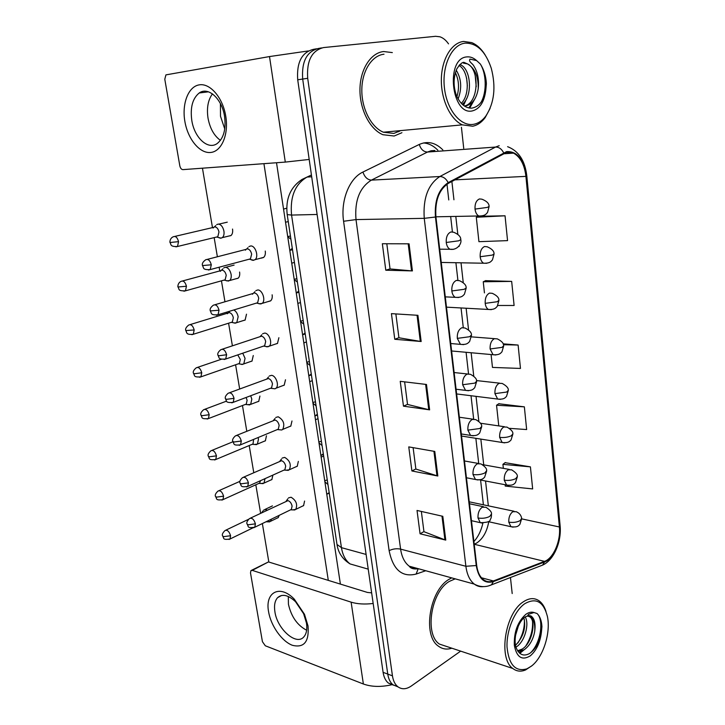 <?xml version="1.0" encoding="UTF-8"?>
<svg xmlns="http://www.w3.org/2000/svg" width="725" height="725" viewBox="0 0 725 725"><rect width="100%" height="100%" fill="white"/><g stroke="black" fill="none" stroke-linecap="round" stroke-linejoin="round"><path stroke-width="1.09" d="M383.67 51.529C370.62 52.825 360.035 69.509 359.953 89.673C359.781 109.828 370.058 129.467 382.927 134.714L394.164 136.019L401.931 132.693L394.164 136.019L382.927 134.714C370.058 129.467 359.781 109.828 359.953 89.673C360.035 69.509 370.62 52.825 383.67 51.529L392.334 52.599L383.67 51.529M449.219 579.23C429.662 589.987 422.231 635.589 438.417 646.156C442.413 649.138 446.899 649.817 451.847 648.204C446.899 649.817 442.413 649.138 438.417 646.156C422.231 635.589 429.662 589.987 449.219 579.23L451.684 577.879L449.219 579.23M506.666 152.332L513.508 153.12C520.369 156.917 524.51 164.675 525.924 176.374L559.392 526.975C560.951 540.814 553.51 558.286 544.548 561.377L493.372 580.961C489.737 582.311 486.412 581.876 483.403 579.647C479.778 576.756 477.539 571.962 476.669 565.273L435.924 216.893C434.873 200.834 439.015 189.66 448.349 183.352L506.666 152.332M506.594 151.625L448.177 182.637C438.607 189.098 434.366 200.562 435.444 217.02L476.243 565.536C478.582 578.74 484.291 584.096 493.372 581.622L544.538 562.002C553.728 558.821 561.34 540.913 559.745 526.74L526.323 176.275C523.749 159.301 517.179 151.09 506.594 151.625M316.571 48.793L313.526 49.327C301.781 52.263 296.516 62.422 297.712 79.795L383.099 672.347L387.757 674.078C388.491 678.917 390.231 682.497 392.977 684.808L398.107 686.938L392.977 684.808C390.231 682.497 388.491 678.917 387.757 674.078L302.688 79.052L387.757 674.078L392.452 675.836C393.186 680.684 394.926 684.273 397.663 686.593C401.677 689.629 406.218 689.448 411.265 686.031L460.656 651.132M318.52 48.448C306.775 51.393 301.491 61.589 302.688 79.052C301.491 61.589 306.775 51.393 318.52 48.448L321.61 47.913M505.108 484.726L505.252 486.094L532.658 488.922L530.419 466.864L505.098 462.677M509.503 428.348L526.649 429.553L524.356 406.843L498.782 403.743M497.83 305.479L514.107 305.488L511.669 281.391L485.596 280.675M512.194 593.548L510.454 577.517M463.719 148.344L461.426 127.256M448.521 43.872C446.038 40.274 443.192 37.918 439.975 36.812L435.616 36.295L323.558 47.569C311.804 50.514 306.521 60.755 307.699 78.3L392.452 675.836M445.766 540.107L420.065 533.79L417.029 510.463L442.812 516.309L445.766 540.107L444.914 539.844L441.978 516.109M421.162 341.511L394.772 339.282L391.437 313.644L417.917 315.312L421.162 341.511L420.301 341.403L417.047 315.257M412.416 270.905L385.791 270.217L382.347 243.736L409.063 243.818L412.416 270.905L411.546 270.86L408.184 243.818M437.818 476.008L411.9 470.969L408.764 446.899L434.782 451.439L437.818 476.008L436.976 475.79L433.931 451.294M429.626 409.843L403.472 406.163L400.236 381.332L426.481 384.477L429.626 409.843L428.765 409.679L425.629 384.377M505.044 215.796L476.298 217.255L478.926 241.679L507.554 240.627L505.044 215.796L481.282 216.249M491.088 354.543L492.474 367.421L520.468 368.436L518.112 345.046L503.114 343.831M403.472 406.163L407.522 404.369M404.623 381.858L407.532 404.441L428.765 409.679M411.9 470.969L415.86 468.966M413.114 447.66L415.869 469.048L436.976 475.79M385.791 270.217L390.05 268.903M386.806 243.754L390.059 268.939L411.546 270.86M394.772 339.282L398.931 337.714M395.859 313.916L398.931 337.768L420.301 341.403M420.065 533.79L423.944 531.588M421.343 511.433L423.953 531.688L444.914 539.844M518.112 345.046L503.413 344.71M511.669 281.391L483.249 281.771L485.841 280.566M484.445 292.891L483.249 281.771M476.298 217.255L478.962 216.295M524.356 406.843L496.543 405.239L499.017 403.589M498.773 425.901L496.543 405.239M530.419 466.864L502.914 464.353L505.325 462.505M503.349 468.359L502.914 464.353M398.786 131.733L399.955 130.672L398.786 131.733M383.099 672.347C383.842 677.159 385.582 680.73 388.328 683.041L393.439 685.17M219.05 237.791L220.636 238.208L222.285 237.646C223.789 236.323 224.342 234.148 223.925 231.112C222.938 226.807 221.052 224.46 218.27 224.079L216.684 224.632M221.179 238.153L217.011 237.102L217.799 236.74L218.977 232.009C218.261 228.892 216.902 227.197 214.899 226.907M251.566 259.967L253.079 260.347L254.983 259.695C259.033 256.958 255.562 245.612 250.768 245.947L248.929 246.591M253.795 260.275L249.59 259.287L250.442 258.87L251.648 254.176C250.932 250.995 249.509 249.246 247.397 248.911M226.671 280.883L229.598 280.557C231.003 279.288 231.502 277.231 231.112 274.376C230.133 270.144 228.266 267.779 225.493 267.289L223.762 267.86M228.538 281.073L224.378 280.185L225.14 279.805L226.227 275.337C225.52 272.274 224.161 270.561 222.167 270.198M234.157 323.096L236.758 322.634L238.153 316.789C237.474 313.472 236.015 311.197 233.794 309.974M235.752 323.151L231.61 322.417L232.326 322.036L233.332 317.804C232.634 314.795 231.284 313.073 229.299 312.629L190.14 324.592M241.507 364.467L243.781 363.905L245.059 358.368L242.739 353.202M242.821 364.43L238.688 363.832L239.377 363.452L240.292 359.446L237.773 354.897M247.479 404.659L250.651 404.387L251.829 399.149L250.678 395.75M249.735 404.913L245.621 404.45L246.273 404.079L247.125 400.282L246.092 397.481M259.079 303.847L262.142 303.394C265.984 300.685 262.504 289.828 257.828 289.955L255.843 290.616M261.009 303.983L256.813 303.15L257.629 302.733L258.734 298.301C258.028 295.184 256.614 293.407 254.511 293M266.456 346.813L269.147 346.233C272.79 343.559 269.319 333.147 264.752 333.083L262.631 333.745M268.069 346.813L263.891 346.142L264.661 345.716L265.676 341.538C264.978 338.466 263.574 336.69 261.48 336.192L222.303 349.187M272.446 388.482L274.983 388.808L276.007 388.219C279.46 385.591 275.998 375.595 271.531 375.342L269.283 376.012M274.983 388.808L270.815 388.283L271.549 387.857L272.473 383.906C271.784 380.897 270.398 379.103 268.313 378.532L229.553 392.723M184.866 121.41C181.767 103.775 188.255 86.547 199.239 84.861C210.177 82.904 222.892 97.775 225.783 116.344C228.846 134.895 221.415 151.715 210.477 152.486C199.583 153.519 187.82 139.064 184.866 121.41M224.56 116.426C222.049 98.818 208.238 86.284 199.23 92.981C192.542 98.401 190.068 107.563 191.808 120.477C194.409 137.868 208.138 150.465 217.337 143.414C223.735 138.149 226.137 129.15 224.56 116.426M208.012 118.093C206.552 108.034 208.03 99.959 212.443 93.869C208.03 99.959 206.552 108.034 208.012 118.093C209.951 128.37 214.093 135.792 220.436 140.351C214.093 135.792 209.951 128.37 208.012 118.093M308.297 50.949L269.51 56.559L165.925 74.883L164.792 79.252L179.818 165.808C180.38 168.218 181.413 169.496 182.899 169.632L285.297 162.092L269.51 56.559M309.194 159.446L285.297 162.092M268.622 611.918C264.67 592.307 279.805 583.96 294.287 599.149L304.473 614.265L308.025 625.947C309.276 641.752 304.047 648.195 292.356 645.286C281.871 641.353 270.942 625.874 268.622 611.918M306.458 623.029L303.621 613.731L295.528 601.705C288.242 594.944 282.27 593.594 277.612 597.654C274.829 600.762 273.932 605.502 274.92 611.864C277.276 629.119 296.38 646.011 303.847 636.876C306.494 633.84 307.364 629.218 306.458 623.029M288.432 604.224L288.305 596.503L288.432 604.224C291.233 616.622 297.295 625.294 306.639 630.243C297.295 625.294 291.233 616.622 288.432 604.224M373.176 603.481C364.621 604.487 357.271 604.043 351.127 602.149L252.255 570.376L250.922 570.629L250.497 572.922L262.432 641.688L265.305 645.776L363.37 684.001L351.127 602.149M392.415 684.599C381.404 687.191 371.717 686.992 363.37 684.001M251.539 570.303L268.468 561.929L367.448 592.443L371.644 592.86M384.005 54.221C371.771 55.472 361.875 71.132 361.82 90.027C361.666 108.904 371.309 127.301 383.38 132.213L393.847 133.427L400.726 130.6M485.116 54.864C481.318 48.82 476.869 44.742 471.767 42.621L463.656 41.443C451.539 42.621 441.57 59.287 441.344 79.523C441.027 99.751 450.433 119.525 462.342 124.854L472.673 126.232C477.422 125.253 481.572 122.398 485.134 117.658L490.073 108.433M473.905 124.247C478.446 123.323 482.415 120.595 485.823 116.063C494.305 103.023 496.127 87.109 491.287 68.331C485.614 51.439 476.959 43.047 465.305 43.128C451.92 44.343 441.806 65.567 444.425 87.87C446.845 110.209 460.964 126.993 473.905 124.247M467.072 63.727L464.58 62.64C462.949 61.525 460.357 63.61 456.813 68.884C453.343 77.385 453.216 86.248 456.415 95.483C460.284 104.001 465.359 108.224 471.631 108.152C479.007 106.938 483.729 100.893 485.813 90.027L486.403 83.574C485.895 75.98 483.874 69.464 480.331 64.027L476.633 60.61L469.972 59.106C468.232 61.879 472.627 63.202 474.041 66.374C477.775 72.346 479.171 79.786 478.237 88.686C478.446 76.388 474.839 68.123 467.417 63.863L463.483 63.166M478.237 88.686C476.624 98.383 472.473 104.137 465.776 105.941L464.462 106.068M456.224 70.171C461.435 78.789 462.061 88.377 458.109 98.953M455.354 72.645C458.925 79.977 459.451 87.988 456.931 96.67M459.922 64.543L460.602 64.833C470.888 69.074 473.162 95.927 462.251 104.309M459.007 65.495C468.341 70.316 470.616 94.196 461.299 103.349M467.38 63.873C479.714 68.893 479.08 103.186 464.372 106.004M475.419 97.893L469.682 108.097M466.655 98.537L463.565 105.424M480.331 64.027C486.412 73.533 486.955 92.039 481.083 102.27M475.165 75.237L476.225 86.674M472.899 101.645L468.812 107.953M466.61 78.11L467.362 85.885M464.127 102.424L462.876 104.862M455.209 578.849L449.482 581.332C431.148 591.464 424.225 634.176 439.395 644.063L447.542 646.772M546.007 611.474C544.502 606.752 542.273 603.254 539.318 600.989C534.57 597.599 529.214 597.889 523.251 601.877C505.207 613.006 498.012 658.427 512.793 668.468C516.581 671.413 520.831 671.903 525.562 669.954L531.86 665.777M531.353 666.175C543.197 657.412 551.027 632.608 547.357 616.25C543.46 601.551 535.92 597.373 524.737 603.726C514.514 610.785 506.349 630.496 507.029 647.044C508.85 664.843 515.484 672.102 526.93 668.831L531.353 666.175M534.76 631.122C535.141 624.452 533.754 619.766 530.609 617.075C530.709 615.597 528.915 615.534 525.226 616.884C518.656 620.972 512.91 636.804 515.955 647.289C518.928 654.648 523.45 656.741 529.513 653.551C535.657 649.265 539.618 642.151 541.412 632.218L541.938 626.618C541.566 620.618 539.926 616.25 537.026 613.513L533.99 612.525L528.471 614.311C526.894 616.386 530.482 614.999 531.597 616.486C534.588 618.951 535.639 623.835 534.76 631.122C533.31 639.396 529.785 645.612 524.184 649.772L518.022 651.412M515.946 647.18L515.928 647.189C524.818 642.015 529.594 623.717 525.199 616.921M527.465 615.815L529.921 616.875C536.319 621.343 532.195 643.302 522.109 649.12L517.587 650.778M518.411 625.856L515.593 635.236M523.885 617.936C526.178 627.759 523.396 636.894 515.511 645.35M523.822 649.999L519.852 653.361M537.026 613.513C543.995 619.576 541.14 642.894 530.374 652.989M532.558 621.76C532.92 630.152 530.673 638.19 525.833 645.866M521.32 651.113L519.2 652.781M524.393 619.712C524.683 627.805 522.517 635.562 517.904 642.975M259.931 396.058L258.743 401.351L256.904 401.985M253.279 355.522L251.992 361.104L250.025 361.721M246.5 314.188L245.104 320.087L243.002 320.667M239.594 272.047L239.603 272.12C239.993 274.965 239.477 277.013 238.072 278.264L235.852 278.808M266.456 435.825L265.368 440.845L263.637 441.489M232.544 229.055L232.553 229.136C232.961 232.154 232.399 234.32 230.885 235.625L228.547 236.114M224.741 128.959L220.509 116.263L220.418 103.63M276.515 162.735L340.397 584.105M268.839 562.047L262.359 523.559M260.619 513.264L255.816 484.78M253.777 472.673L249.201 445.54M246.799 431.257L242.458 405.538M239.667 388.99L235.589 364.775M232.399 345.834L228.583 323.214M226.925 313.372L226.717 312.131M224.968 301.772L221.442 280.838M219.766 270.923L219.14 267.208M217.382 256.768L214.156 237.619M212.47 227.614L202.456 168.191M263.927 163.669L328.298 580.372M265.259 251.04C265.64 253.995 265.069 256.142 263.565 257.484L261.399 258.118M272.138 294.812C272.509 297.585 271.984 299.615 270.588 300.893L268.332 301.546M278.889 337.714L277.467 343.46L275.255 344.13M285.505 379.764L284.191 385.192L282.134 385.89M272.89 475.102L271.857 479.606L270.253 480.258M279.216 515.348L278.219 517.65L276.723 518.303M291.985 420.989L290.788 426.119L288.876 426.835M298.347 461.408L297.25 466.266L295.474 466.991M304.582 501.057L303.576 505.651L301.935 506.376M254.375 444.461L257.393 444.117L258.472 439.151L258.082 437.556M256.523 444.633L252.418 444.298L253.043 443.936L253.605 439.413M261.145 483.502L264 483.095L265.033 478.645M258.662 483.493L259.677 483.04L260.483 480.702M267.779 521.819L270.47 521.357L271.449 519.127M267.226 510.11L265.975 509.557L263.592 510.101M279.343 429.753L281.753 429.979L282.723 429.399C285.034 424.107 283.52 419.902 278.183 416.775L275.817 417.437M281.753 429.979L277.603 429.59L278.291 429.173L279.143 425.439C278.463 422.476 277.086 420.672 275.002 420.038L236.667 435.362M286.112 470.217L289.302 469.782C291.459 464.68 289.928 460.547 284.698 457.403L282.233 458.037M283.765 470.208L284.898 469.691L285.677 466.157C285.016 463.248 283.647 461.435 281.572 460.719L243.645 477.15M292.737 509.892L295.746 509.394C297.767 504.464 296.208 500.413 291.087 497.241L288.532 497.858M290.335 509.938L291.377 509.43L292.093 506.086C291.432 503.222 290.072 501.401 288.006 500.622L250.487 518.103M474.204 544.203L476.76 542.989C482.941 538.757 486.937 531.679 488.75 521.746M525.924 176.374L454.802 179.863M476.243 565.536L465.885 566.279L424.252 218.343C422.902 198.278 428.103 184.34 439.848 176.528L495.547 147.057L499.19 145.707M434.837 150.483L431.148 150.755L427.469 152.051L371.399 180.117C359.627 187.512 354.498 200.671 356.002 219.584L400.599 549.124C401.777 557.008 404.659 562.7 409.244 566.198C412.09 568.246 415.208 569.107 418.606 568.772M503.621 152.748C501.664 148.951 498.972 147.057 495.547 147.057L427.469 152.051C423.545 151.842 420.817 149.305 419.286 144.438C427.678 140.741 435.526 142.553 442.83 149.885M423.482 142.952C428.729 143.342 433.532 145.77 437.882 150.256M425.729 570.738L416.141 574.064C402.049 577.544 393.041 569.741 389.126 550.647L343.587 221.27L356.002 219.584L424.252 218.343L435.444 217.02M483.602 586.616C480.213 587.06 477.104 586.226 474.286 584.096C469.782 580.498 466.982 574.562 465.885 566.279L400.599 549.124C396.629 548.345 392.805 548.852 389.126 550.647M493.372 581.622L491.414 584.867L488.396 585.954M343.587 221.27C340.46 200.517 349.35 178.278 362.944 172.042C364.639 177.118 367.457 179.809 371.399 180.117L439.848 176.528C443.31 176.61 446.083 178.64 448.177 182.637M544.538 562.002L542.59 565.11L539.826 566.18M559.745 526.74L560.099 525.471L526.812 175.967M507.609 146.677C518.62 150.909 525.018 160.642 526.803 175.885L526.323 176.275M362.944 172.042L419.286 144.438M307.699 78.3L297.712 79.795M418.162 568.817L416.141 574.064M493.372 580.961L481.427 577.752M544.548 561.377L474.213 544.257M559.392 526.975L521.719 518.873M488.342 505.842L485.542 480.992M483.729 464.861L480.838 439.096M478.835 421.307L476.035 396.358M473.751 376.076L471.132 352.74M468.558 329.839L466.139 308.288M463.248 282.569L461.046 262.994M459.179 246.4L459.124 245.875M457.81 234.22L455.844 216.721M453.941 199.774L451.874 181.44M412.407 567.068L411.981 568.327M311.433 174.997L307.038 177.063L311.687 176.791M287.182 214.428L287.2 214.582C285.442 198.922 290.39 187.195 302.062 179.419L307.038 177.063C295.066 184.168 289.909 196.828 291.568 215.071L317.115 214.464M336.917 543.913L287.2 214.582L291.568 215.071L341.448 547.656L366.107 554.444M368.228 569.143L350.103 563.932C342.562 559.247 338.194 552.749 336.998 544.457L341.448 547.656C342.653 555.087 345.544 560.516 350.103 563.932L359.573 566.651M481.926 199.194L479.479 198.94C476.28 200.336 474.793 203.716 475.029 209.09L487.272 207.422L489.067 206.498C489.212 203.571 486.828 201.133 481.926 199.194M175.876 246.862L177.471 246.5C169.505 246.944 171.263 243.908 170.049 242.503L178.558 241.652C177.38 237.465 175.622 235.833 173.293 236.767C169.487 238.289 169.768 243.165 170.049 242.503L170.04 242.449M286.719 208.193L283.538 209.099M475.029 209.09C475.491 212.525 476.742 214.817 478.772 215.977L482.052 215.941M285.532 222.231L288.26 221.587M217.799 236.74L177.471 246.5L178.558 241.652M208.456 270.017L210.187 269.6C202.048 269.99 204.015 267.761 202.483 265.577L211.301 264.788C210.06 260.402 208.184 258.734 205.683 259.786C202.882 261.816 201.813 263.746 202.483 265.577L202.474 265.522M453.75 232.263L450.905 231.964C447.533 233.504 445.975 237.012 446.247 242.485L458.807 240.791L460.774 239.631C460.901 236.776 458.553 234.32 453.75 232.263M290.906 239.159L287.743 236.794M289.837 250.605L292.284 248.267M250.442 258.87L210.187 269.6L211.301 264.788M446.247 242.485C446.709 245.802 447.95 248.068 449.962 249.264L453.542 249.318M487.182 246.772L484.545 246.527C481.4 248.059 479.941 251.466 480.168 256.732L492.284 255.091L494.033 253.949C494.205 251.203 491.922 248.811 487.182 246.772M183.933 291.223L185.446 290.834C177.272 291.069 179.61 289.085 178.006 286.982L186.452 286.248C185.238 282.025 183.452 280.394 181.114 281.345C177.407 282.949 177.761 287.689 178.006 286.982L177.997 286.928M480.168 256.732C480.584 259.931 481.744 262.097 483.62 263.22L486.774 263.293M225.14 279.805L185.446 290.834L186.452 286.248M492.311 293.326L489.511 293.099C486.412 294.758 484.971 298.174 485.197 303.349L497.178 301.736L498.882 300.377C499.144 297.866 496.96 295.519 492.311 293.326M191.835 334.696L193.258 334.279C185.265 335.004 187.123 332.113 185.799 330.573L194.182 329.947C192.932 325.688 191.128 324.048 188.772 325.008C186.108 327.093 185.12 328.951 185.799 330.573L185.79 330.491M485.197 303.349C485.578 306.34 486.647 308.379 488.387 309.457L491.387 309.629M232.326 322.036L193.258 334.279L194.182 329.947M497.323 338.874L494.368 338.684C491.314 340.469 489.892 343.895 490.109 348.97L501.972 347.375L503.63 345.825C503.911 343.451 501.809 341.14 497.323 338.874M199.574 377.29L200.916 376.855C192.932 377.48 195.07 375.45 193.448 373.275L194.499 373.737L201.758 372.759C200.472 368.472 198.65 366.814 196.294 367.783C193.711 369.904 192.768 371.735 193.448 373.275L193.43 373.185M239.377 363.452L200.916 376.855L201.758 372.759M490.109 348.97L493.054 354.724L495.9 354.978M502.207 383.452L499.117 383.308C496.118 385.202 494.713 388.645 494.93 393.63L506.657 392.062L508.288 390.313C508.633 388.147 506.603 385.854 502.207 383.452M207.16 419.041L208.401 418.597C200.245 419.258 202.701 417.41 200.934 415.135L201.994 415.688L209.181 414.718C207.867 410.404 206.027 408.737 203.662 409.707C201.169 411.854 200.263 413.667 200.934 415.135L200.916 415.035M246.273 404.079L208.401 418.597L209.181 414.718M494.93 393.63L497.649 399.058L500.332 399.384M216.394 315.23L218.017 314.777C209.887 315.33 211.836 313.091 210.295 310.907L219.041 310.237C217.763 305.814 215.86 304.138 213.349 305.198C210.649 307.273 209.634 309.176 210.295 310.907L210.286 310.826M459.46 280.675L456.424 280.394C453.107 282.07 451.575 285.596 451.838 290.97L464.254 289.293L466.166 287.897C466.329 285.224 464.091 282.813 459.46 280.675M297.386 282.07L294.232 279.642M296.289 293.181L298.736 290.997M257.629 302.733L218.017 314.777L219.041 310.237M451.838 290.97C452.255 294.06 453.397 296.181 455.246 297.332L458.662 297.495M224.17 359.5L225.683 359.02C217.536 359.709 219.602 357.597 217.953 355.286L219.104 355.748L226.617 354.733C225.303 350.284 223.382 348.598 220.862 349.667C218.252 351.779 217.282 353.646 217.953 355.286L217.935 355.196M465.024 328.008L461.816 327.754C458.553 329.567 457.049 333.101 457.303 338.376L469.582 336.726L471.449 335.104C471.694 332.666 469.546 330.301 465.024 328.008M303.739 324.138L300.603 321.646M302.615 334.923L305.062 332.902M264.661 345.716L225.683 359.02L226.617 354.733M457.303 338.376L460.438 344.357L463.674 344.629M231.773 402.855L233.187 402.357C224.532 403.218 227.016 400.526 225.439 398.759L226.608 399.321L234.039 398.324C232.689 393.838 230.749 392.134 228.221 393.213C225.692 395.406 224.768 397.255 225.439 398.759L225.421 398.65M470.443 374.299L467.099 374.091C463.882 376.021 462.396 379.574 462.641 384.748L474.793 383.117L476.615 381.287C476.932 379.066 474.875 376.737 470.443 374.299M309.965 365.4L306.847 362.844M308.823 375.867L311.261 373.982M271.549 387.857L233.187 402.357L234.039 398.324M462.641 384.748L465.532 390.367L468.577 390.73M268.468 561.929L252.255 570.376M476.633 60.61C473.516 57.773 470.226 56.541 466.773 56.912C445.087 58.299 451.566 116.281 472.492 110.871C479.896 108.841 484.336 101.89 485.813 90.027M533.99 612.525C531.425 611.719 528.715 612.317 525.861 614.32C517.713 621.606 513.871 631.955 514.342 645.359C516.662 657.312 521.973 660.81 530.265 655.862C536.4 650.597 540.116 642.713 541.412 632.218M529.921 616.875L527.302 615.86M506.974 427.097L503.775 427.007C500.812 429.01 499.434 432.462 499.643 437.365C503.975 437.827 507.844 437.311 511.252 435.807L512.838 433.876C513.246 431.892 511.288 429.635 506.974 427.097M214.591 459.976L215.742 459.523C207.595 460.321 210.087 458.481 208.274 456.17L209.344 456.804L216.458 455.853C215.117 451.512 213.259 449.835 210.884 450.796C208.465 453.025 207.595 454.811 208.274 456.17L208.256 456.052M253.043 443.936L215.742 459.523L216.458 455.853M499.643 437.365L502.162 442.477L504.673 442.857M511.632 469.836L508.334 469.8C505.416 471.912 504.056 475.373 504.256 480.186C508.551 480.766 512.385 480.249 515.747 478.654L517.297 476.552C517.759 474.73 515.865 472.492 511.632 469.836M221.877 500.114L222.938 499.652C214.99 500.64 217.264 498.755 215.479 496.407L216.548 497.123L223.59 496.181C222.222 491.822 220.346 490.118 217.98 491.088C215.633 493.326 214.799 495.103 215.479 496.407L215.452 496.281M259.677 483.04L222.938 499.652L223.59 496.181M504.256 480.186L506.585 485.007L508.932 485.442M516.182 511.696L512.802 511.723C509.929 513.934 508.588 517.405 508.778 522.136C513.046 522.825 516.834 522.317 520.151 520.623L521.674 518.348C521.112 515.167 519.281 512.956 516.182 511.696M229.018 539.472L229.988 539.019C222.022 540.107 224.424 538.303 222.539 535.857L223.608 536.663L230.586 535.73C229.191 531.353 227.306 529.631 224.94 530.582C222.657 532.902 221.859 534.66 222.539 535.857L222.512 535.721M326.658 480.086L325.77 480.376M252.699 527.972L229.988 539.019L230.586 535.73M508.778 522.136L510.944 526.685L513.119 527.157M239.223 445.34L240.528 444.833C232.372 445.784 234.556 443.772 232.779 441.344L233.948 442.005L241.307 441.017C239.921 436.513 237.963 434.792 235.435 435.861C232.997 438.081 232.118 439.903 232.779 441.344L232.761 441.226M475.736 419.585L472.265 419.422C469.102 421.479 467.634 425.04 467.879 430.124L479.896 428.511L481.672 426.472C481.989 424.361 480.013 422.068 475.736 419.585M316.073 405.864L312.973 403.245M317.459 415.026L314.913 416.005L317.351 414.283M278.291 429.173L240.528 444.833L241.307 441.017M467.879 430.124L470.534 435.399L473.38 435.834M246.518 486.964L247.714 486.448C239.631 487.535 241.815 485.605 239.975 483.067L241.153 483.82L248.43 482.85C247.017 478.319 245.041 476.588 242.513 477.648C240.165 479.887 239.313 481.69 239.975 483.067L239.948 482.941M480.902 463.891L477.313 463.792C474.204 465.957 472.763 469.537 472.99 474.522C477.349 475.102 481.309 474.576 484.88 472.936L486.62 470.697C486.992 468.767 485.088 466.501 480.902 463.891M322.063 445.558L318.982 442.893M321.057 455.409L323.314 453.823M284.898 469.691L247.714 486.448L248.43 482.85M472.99 474.522L475.446 479.488L478.092 479.977M253.668 527.755L254.765 527.247C246.455 528.362 249.001 526.558 247.026 523.967L248.204 524.809L255.417 523.84C253.968 519.29 251.974 517.541 249.454 518.592C247.171 520.903 246.355 522.698 247.026 523.967L246.998 523.822M485.94 507.255L482.261 507.228C479.198 509.494 477.775 513.082 478.002 517.976C482.324 518.683 486.248 518.158 489.765 516.408L491.459 513.989C491.885 512.231 490.046 509.983 485.94 507.255M327.945 484.499L324.882 481.79M327.156 494.06L329.168 492.61M291.377 509.43L254.765 527.247L255.417 523.84M478.002 517.976L480.267 522.662L482.714 523.196M513.508 153.12L503.041 153.827M417.645 568.835C413.449 569.279 410.649 568.4 409.244 566.198L474.286 584.096C479.905 587.168 485.614 587.422 491.414 584.867L542.59 565.11C553.791 560.28 561.703 541.738 560.126 525.77M397.663 686.593L388.328 683.041M483.403 504.808L480.593 480.041M478.699 463.347L475.854 438.308M473.661 419.032L471.014 395.732M468.522 373.765L466.084 352.287M463.266 327.492L461.055 308.016M457.892 280.194L455.925 262.903M452.4 231.837L450.696 216.82M448.775 199.946L446.99 184.177M473.896 541.53C478.056 537.062 481.056 530.954 482.895 523.205M231.03 235.507L222.285 237.646M435.915 216.802L478.772 215.977C484.971 215.996 485.94 214.283 487.544 212.425L489.085 206.598M227.278 222.167L218.85 224.125M213.105 228.031L215.787 225.629M174.843 236.413L213.739 227.315M287.716 236.622L290.435 236.015M292.51 249.744L289.801 250.361M263.71 257.357L254.983 259.695M245.385 250.161L247.986 247.687M207.341 259.36L246.065 249.373M439.703 249.192L449.962 249.264C457.774 250.569 461.997 242.938 460.783 239.757M294.423 262.441L291.74 263.193M238.217 278.146L229.598 280.557M441.253 262.441L483.62 263.22C490.046 263.347 490.879 261.607 492.447 259.885L494.042 254.076M234.102 265.087L225.81 267.308M220.309 271.313L222.91 268.839M182.573 280.956L220.907 270.615M300.485 302.57L297.839 303.394M245.24 319.961L236.758 322.634M446.482 307.155L488.387 309.457C494.894 309.756 495.791 307.889 497.25 306.331L498.9 300.54M227.378 313.744L229.907 311.188M471.495 336.871L494.459 338.647M306.43 341.964L303.82 342.88M252.137 360.978L243.781 363.905M451.612 350.982L493.054 354.724C499.616 355.178 500.522 353.274 501.963 351.797L503.657 346.006M197.562 367.358L221.397 359.247M476.488 380.571L499.516 383.153M312.276 380.67L309.702 381.658M258.888 401.224L250.651 404.387M456.632 393.938L497.649 399.058C504.192 399.647 505.108 397.753 506.53 396.358L508.307 390.521M204.84 409.263L226.581 401.115M294.187 279.343L296.878 278.681M298.927 292.257L296.253 292.972M270.733 300.775L262.142 303.394M252.436 294.241L254.955 291.686M214.899 304.745L253.07 293.471M445.277 296.869L455.246 297.332C461.798 297.712 462.758 295.945 464.426 294.205L466.193 288.061M300.54 321.211L303.195 320.513M305.225 333.962L302.597 334.76M277.603 343.333L269.147 346.233M260.239 336.463L261.798 334.787M450.742 343.532L460.438 344.357C466.991 344.892 467.96 343.133 469.619 341.484L471.477 335.294M306.766 362.264L309.385 361.521M311.397 374.879L308.814 375.767M284.336 385.057L276.007 388.219M454.131 372.541L467.398 373.973M266.909 378.84L268.504 377.018M456.079 389.225L465.532 390.367C472.165 391.074 473.198 389.18 474.73 387.694L476.642 381.504M199.23 92.981L208.465 91.812M295.528 601.705L294.287 599.149M303.621 613.731L304.473 614.265M277.612 597.654L281.508 595.497M485.823 116.063L485.134 117.658M459.46 64.996L460.602 64.833M383.38 132.213L462.342 124.854M526.93 668.831L525.562 669.954M439.395 644.063L512.793 668.468M480.494 423.237L504.464 426.735M318.012 418.678L315.475 419.739M265.504 440.709L257.393 444.117M461.562 436.042L502.162 442.477C508.733 443.211 509.666 441.271 511.052 439.957L512.865 434.112M211.981 450.352L232.888 441.788M482.551 464.643L509.294 469.419M323.649 456.016L321.148 457.149M271.984 479.47L264 483.095M259.088 483.403L263.175 483.611M479.705 479.877L506.585 485.007C513.173 485.859 514.07 483.965 515.484 482.642L517.333 476.805M218.986 490.635L239.939 481.337M326.631 480.086L327.238 479.823M469.256 501.827L514.016 511.243M278.346 517.514L270.47 521.357M265.993 521.783L269.691 521.864M488.215 521.628L510.944 526.685C517.722 527.655 518.529 525.625 519.834 524.465L521.701 518.629M272.428 505.887L264.906 509.476M261.571 512.811L263.012 510.917M225.865 530.138L248.503 519.327M312.865 402.529L315.457 401.75M290.924 425.983L282.723 429.399M459.36 417.228L472.899 419.177M273.47 420.364L275.083 418.416M461.317 433.958L470.534 435.399C477.15 436.233 478.138 434.411 479.723 432.934L481.699 426.717M318.855 442.014L321.411 441.199M323.404 454.43L320.894 455.49M297.386 466.13L289.302 469.782M284.245 470.099L288.387 470.353M464.471 460.964L478.273 463.42M279.913 461.082L281.545 458.988M466.438 477.766L475.446 479.488C482.134 480.476 483.176 478.518 484.644 477.186L486.647 470.969M324.728 480.748L327.247 479.905M329.241 493.1L326.767 494.242M303.712 505.506L295.746 509.394M290.761 509.829L294.885 509.956M469.483 503.766L483.512 506.739M286.239 500.993L287.888 498.764M471.458 520.677L480.267 522.662C487.109 522.643 490.444 521.574 490.263 519.453C491.088 518.574 491.496 516.843 491.496 514.279"/></g></svg>
